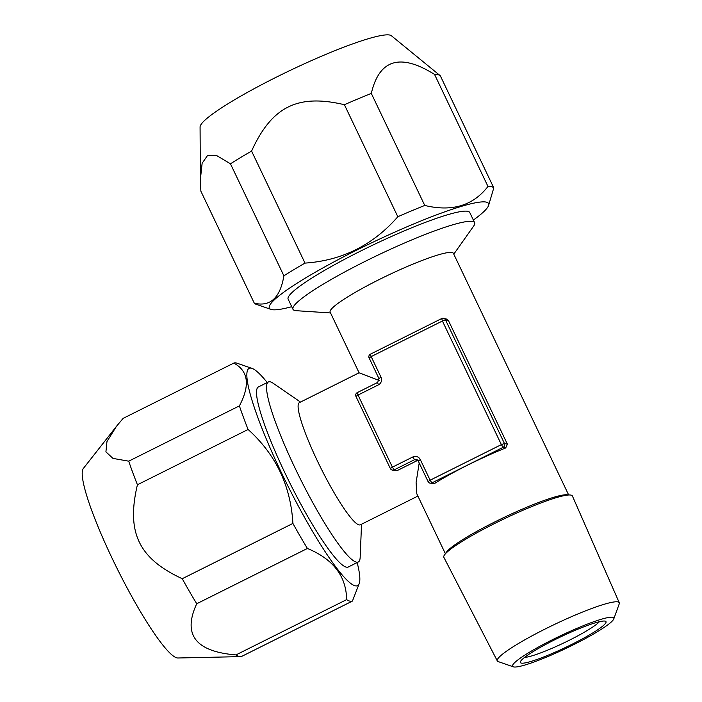 <?xml version="1.0" encoding="UTF-8"?>
<svg xmlns="http://www.w3.org/2000/svg" width="702" height="702" viewBox="0 0 702 702"><rect width="100%" height="100%" fill="white"/><g stroke="black" fill="none" stroke-linecap="round" stroke-linejoin="round"><path stroke-width="1.05" d="M417.804 460.31L397.148 470.603L392.251 470.077A2.878 2.826 104 0 1 390.4 468.559L390.347 468.532A2.878 2.878 0 0 0 392.251 470.077A2.878 2.826 104 0 0 394.173 469.866L397.148 470.603M379.15 380.466L359.099 372.815L330.151 312.118A68.278 8.371 154.5 0 1 383.634 277.36A68.278 8.371 154.5 0 1 452.193 252.544A68.278 8.371 -25.5 0 1 453.395 253.334L568.62 494.892M417.892 496.068L360.363 524.806A68.278 9.977 63.5 0 1 359.029 524.885A68.278 9.977 -116.5 0 1 319.05 464.391A68.278 9.977 -116.5 0 1 299.342 402.65L359.091 372.797M419.208 462.995L416.102 482.511L416.812 493.804L445.366 553.676M370.48 354.15L370.428 354.159A2.878 2.878 0 0 0 369.112 357.967L371.174 356.598L381.002 377.193A5.748 5.642 -76 0 1 378.369 384.889L358.02 395.059L392.409 467.155L412.767 456.993A5.748 5.642 -76 0 1 420.305 459.599L430.133 480.203L501.368 444.612L442.409 321.007L371.174 356.598L370.428 354.159L441.655 318.568A2.878 2.878 0 0 1 443.638 318.348A2.878 2.826 104 0 1 445.489 319.866L442.409 321.007L441.716 318.568A2.878 2.826 104 0 1 443.638 318.348L446.463 319.05L448.464 320.612L507.414 444.217L505.694 447.955A68.278 8.371 154.5 0 0 434.459 483.546L429.975 483.125A2.878 2.826 -76 0 0 431.897 482.906L503.123 447.323A2.878 2.826 -76 0 0 504.44 443.471L501.368 444.612L503.123 447.323L505.694 447.955M570.085 494.989L566.804 494.778A68.278 8.371 154.5 0 0 503.782 517.549A68.278 8.371 154.5 0 0 446.419 552.202L444.515 554.887A71.209 8.731 154.5 0 0 443.848 557.309L497.314 660.924A67.567 8.284 154.5 0 0 498.209 661.6L513.346 666.83A56.063 6.88 154.5 0 0 513.574 666.9A56.063 6.88 -25.5 0 0 566.76 648.034A56.063 6.88 -25.5 0 0 613.776 618.927L619.234 603.869A67.567 8.284 -25.5 0 0 619.278 602.755L572.402 495.998A71.209 8.731 154.5 0 0 571.13 495.138A71.209 8.731 154.5 0 0 570.085 494.989A71.209 8.731 154.5 0 0 504.352 518.743A71.209 8.731 154.5 0 0 444.515 554.887M428.123 481.607A2.878 2.826 -76 0 0 429.975 483.125A2.878 2.878 0 0 1 428.071 481.572L428.123 481.607M378.369 384.889L377.623 382.45L357.265 392.62L358.02 395.059L355.958 396.428L390.347 468.532L392.409 467.155L394.173 469.866L414.522 459.696L417.497 460.442M357.327 392.611L357.265 392.62A2.878 2.878 0 0 0 355.958 396.428L356.011 396.463M420.305 459.599L418.243 460.968L428.071 481.572L430.133 480.203L431.897 482.906L434.459 483.546M381.002 377.193L378.94 378.562L369.164 358.002M361.53 524.227L360.17 557.318A100.614 14.707 -116.5 0 1 358.301 561.995A100.614 14.707 -116.5 0 1 356.318 562.118A100.614 14.707 -116.5 0 1 297.402 472.955A100.614 14.707 -116.5 0 1 268.366 381.976A100.614 14.707 -116.5 0 1 270.34 381.853A100.614 14.707 -116.5 0 1 273.227 383.292L300.5 402.07M358.301 561.995L348.262 567.005A100.614 14.707 -116.5 0 1 346.288 567.128A100.614 14.707 -116.5 0 1 287.372 477.965A100.614 14.707 -116.5 0 1 258.327 386.986L268.366 381.976M357.16 562.565A121.455 17.752 63.5 0 1 359.327 583.283A121.455 17.752 63.5 0 1 355.194 585.793A121.455 17.752 -116.5 0 1 280.809 471.402A121.455 17.752 -116.5 0 1 251.404 368.199A121.455 17.752 63.5 0 1 251.957 368.366L236.925 363.162A132.959 19.437 63.5 0 0 236.311 362.987A132.959 19.437 -116.5 0 0 233.81 363.092C248.42 370.981 250.281 385.24 239.4 405.879L128.729 461.17L112.996 458.415L105.914 451.877L106.967 441.54L116.497 426.281L123.14 418.374L233.81 363.092M267.225 382.546A121.455 17.752 63.5 0 0 251.957 368.366M346.63 599.631L235.969 654.913A132.959 19.437 -116.5 0 0 239.259 656.467A132.959 19.437 63.5 0 0 240.54 656.624A132.959 19.437 63.5 0 0 241.769 656.361L352.43 601.07A132.959 19.437 63.5 0 1 349.929 601.175A132.959 19.437 -116.5 0 1 346.63 599.631C346.297 576.193 333.222 559.143 307.406 548.464A132.959 19.437 -116.5 0 1 292.909 523.429C290.716 485.731 275.772 454.413 248.096 429.475A132.959 19.437 -116.5 0 1 239.4 405.879M307.406 548.464L196.735 603.746A132.959 19.437 -116.5 0 1 182.239 578.711C138.82 558.608 126.106 532.511 137.425 484.757A132.959 19.437 -116.5 0 1 128.729 461.17M292.909 523.429L182.239 578.711M248.096 429.475L137.425 484.757M240.54 656.624L177.948 657.993A106.142 15.514 63.5 0 1 176.93 657.871A106.142 15.514 -116.5 0 1 116.392 567.093A106.142 15.514 -116.5 0 1 83.292 468.532L116.497 426.281M235.969 654.913C195.507 651.631 182.432 634.573 196.735 603.746M352.43 601.07L359.327 583.283M599.394 621.709A43.12 5.291 -25.5 0 1 563.627 643.023A43.12 5.291 -25.5 0 1 524.552 657.414M605.168 621.138A47.429 5.818 -25.5 0 1 605.37 621.2A47.429 5.818 -25.5 0 1 571.472 644.55A47.429 5.818 -25.5 0 1 521.217 663.083A47.429 5.818 -25.5 0 1 520.401 661.732A47.429 5.818 -25.5 0 1 560.178 637.109A47.429 5.818 -25.5 0 1 605.168 621.138M513.346 666.83A56.063 6.88 154.5 0 1 553.404 639.232A56.063 6.88 154.5 0 1 612.811 617.321A56.063 6.88 -25.5 0 1 613.776 618.927M497.314 660.924A67.567 8.284 154.5 0 1 550.105 626.561A67.567 8.284 154.5 0 1 618.076 601.939A67.567 8.284 -25.5 0 1 619.278 602.755M440.014 75.535A132.959 16.304 -25.5 0 0 438.276 74.745A132.959 16.304 154.5 0 0 434.556 74.438C400.315 52.983 379.238 59.319 371.323 93.436A132.959 16.304 154.5 0 0 344.401 104.712C297.894 93.708 271.841 106.45 251.579 151.088A132.959 16.304 154.5 0 0 230.458 163.812L216.804 155.642L207.485 155.572L202.141 163.25L200.351 179.686L200.079 126.974A106.142 13.022 154.5 0 1 286.135 72.35A106.142 13.022 154.5 0 1 389.979 35.1A106.142 13.022 -25.5 0 1 391.374 35.732L440.014 75.535A132.959 16.304 -25.5 0 1 440.356 75.877L493.787 187.899A132.959 16.304 -25.5 0 0 491.707 186.767A132.959 16.304 154.5 0 0 487.978 186.451C473.051 205.695 451.974 212.03 424.754 205.449A132.959 16.304 154.5 0 0 397.832 216.734C373.034 245.095 342.093 260.556 305.01 263.101A132.959 16.304 154.5 0 0 283.889 275.825C280.177 297.859 270.314 306.985 254.299 303.203A132.959 16.304 154.5 0 0 255.826 304.168L270.963 309.398A121.455 14.9 154.5 0 0 271.472 309.547A121.455 14.9 -25.5 0 0 291.734 306.695M434.556 74.438L487.978 186.451M344.401 104.712L397.832 216.734M371.323 93.436L424.754 205.449M230.458 163.812L283.889 275.825M251.579 151.088L305.01 263.101M200.351 179.686L200.869 191.181L254.299 303.203M270.963 309.398A121.455 14.9 154.5 0 1 357.757 249.605A121.455 14.9 154.5 0 1 486.442 202.15A121.455 14.9 -25.5 0 1 488.531 205.625L493.787 187.899M488.531 205.625A121.455 14.9 -25.5 0 1 473.359 220.059M330.545 312.943L296.226 310.696A100.614 12.338 -25.5 0 1 294.761 310.486A100.614 12.338 -25.5 0 1 292.988 309.319L288.145 299.166A100.614 12.338 -25.5 0 1 366.953 247.938A100.614 12.338 -25.5 0 1 467.997 211.363A100.614 12.338 -25.5 0 1 469.77 212.53L474.613 222.683A100.614 12.338 -25.5 0 1 473.648 226.079L453.79 254.15M292.988 309.319A100.614 12.338 -25.5 0 1 371.797 258.09A100.614 12.338 -25.5 0 1 472.841 221.516A100.614 12.338 -25.5 0 1 474.613 222.683M507.414 444.217L504.44 443.471L445.489 319.866L448.464 320.612M412.767 456.993L414.522 459.696A2.878 2.826 104 0 1 418.252 460.907M378.992 378.597L377.676 382.45M416.444 459.485L418.295 461.003"/></g></svg>
